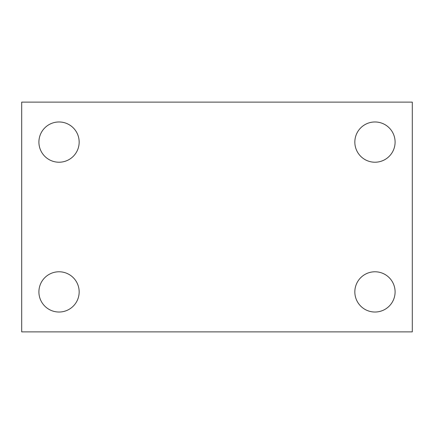 <?xml version="1.0" encoding="UTF-8"?>
<svg xmlns="http://www.w3.org/2000/svg" width="434" height="434" viewBox="0 0 434 434"><rect width="100%" height="100%" fill="white"/><g stroke="black" fill="none" stroke-linecap="round" stroke-linejoin="round"><path stroke-width="0.65" d="M21.7 102.12L412.3 102.12L412.3 331.88L21.7 331.88L21.7 102.12M59.035 271.776A20.127 20.127 0 0 1 79.162 291.903A20.127 20.127 0 0 1 59.035 312.03A20.127 20.127 0 0 1 38.908 291.903A20.127 20.127 0 0 1 59.035 271.776M374.965 271.776A20.127 20.127 0 0 1 395.092 291.903A20.127 20.127 0 0 1 374.965 312.03A20.127 20.127 0 0 1 354.838 291.903A20.127 20.127 0 0 1 374.965 271.776M374.965 121.97A20.127 20.127 0 0 1 395.092 142.097A20.127 20.127 0 0 1 374.965 162.224A20.127 20.127 0 0 1 354.838 142.097A20.127 20.127 0 0 1 374.965 121.97M59.035 121.97A20.127 20.127 0 0 1 79.162 142.097A20.127 20.127 0 0 1 59.035 162.224A20.127 20.127 0 0 1 38.908 142.097A20.127 20.127 0 0 1 59.035 121.97"/></g></svg>
